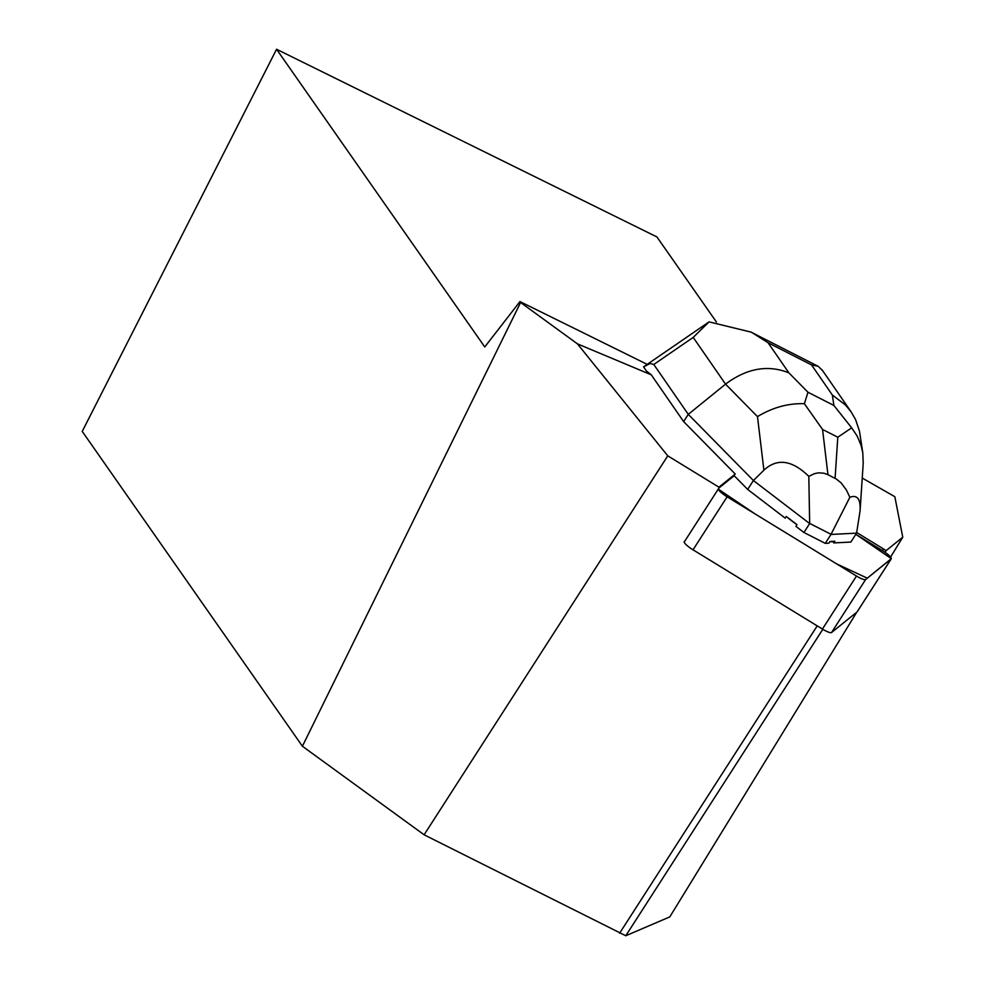 <?xml version="1.0" encoding="UTF-8"?>
<svg xmlns="http://www.w3.org/2000/svg" width="985" height="985" viewBox="0 0 985 985"><rect width="100%" height="100%" fill="white"/><g stroke="black" fill="none" stroke-linecap="round" stroke-linejoin="round"><path stroke-width="1.48" d="M857.196 611.734A10.737 2.192 -147.3 0 1 857.135 611.87A10.737 2.192 -147.3 0 1 857.036 611.981L831.549 632.518A10.737 2.192 -147.3 0 1 822.413 629.058L693.021 549.815A10.737 2.192 -147.3 0 1 684.206 541.565M727.115 496.797L856.494 576.04A10.737 2.192 32.7 0 0 865.643 579.5L891.13 558.963A10.737 2.192 32.7 0 0 891.228 558.852A10.737 2.192 32.7 0 0 882.412 550.59L855.83 534.313L891.302 558.655L867.292 578.17L836.684 563.9L754.978 513.862L718.262 489.102A10.737 2.192 32.7 0 0 727.115 496.797L693.021 549.815M693.206 337.399L709.065 321.873L751.37 332.191L768.078 342.755L788.874 372.835C767.906 364.487 746.802 368.255 725.539 384.138L693.206 337.399L653.781 364.475L650.235 363.453L643.562 366.876L646.382 370.963L651.282 374.829L683.627 421.592L735.253 474.044L719.013 487.932L734.182 475.718L747.677 489.422L785.217 518.159L786.289 516.485L796.988 524.673A34.881 7.117 -147.3 0 1 786.289 516.485M647.207 364.364L519.957 301.57L520.597 302.493L302.407 746.236L424.116 834.8L667.756 455.833L577.444 343.863L520.597 302.493M577.444 343.863L651.282 374.829M667.756 455.833L719.333 487.427A10.737 2.192 -147.3 0 1 719.37 486.873A10.737 2.192 -147.3 0 1 719.469 486.762L735.253 474.044M856.691 532.516L883.483 548.928A10.737 2.192 -147.3 0 1 886.106 550.64L902.765 537.219L890.563 557.091M862.244 478.057L894.836 496.699L902.765 537.219M856.581 533.144L860.077 510.858C860.755 499.05 857.344 494.532 849.858 497.29L830.983 534.449L856.581 533.144L850.855 542.058L833.766 542.92L834.849 541.258A34.881 7.117 -147.3 0 1 829.973 541.504L828.902 543.166L825.258 543.351L803.932 532.479L795.917 526.347L796.988 524.673M829.973 541.504L834.849 541.258M716.427 322.021L656.921 236.942L276.563 49.25L484.755 346.966L519.957 301.57M276.563 49.25L82.235 431.405L302.407 746.236M856.741 612.227L669.788 916.9L625.783 935.75L424.116 834.8M619.59 933.263L817.218 625.869M684.193 542.095L719.333 487.427M885.035 552.314L886.106 550.64M822.807 629.304L625.783 935.75M653.781 364.475L688.281 414.353L683.627 421.592M804.376 403.715L807.983 392.252L833.901 405.463L851.668 427.835L837.792 437.229L822.549 429.448L804.376 403.715C788.295 403.16 772.671 407.458 757.49 416.606L725.539 384.138L688.281 414.353L753.402 480.52L747.677 489.422M763.904 470.19L753.402 480.52L809.658 523.564L808.82 476.358C792.038 459.983 777.067 457.939 763.904 470.19L757.49 416.606M809.658 523.564L803.932 532.479M830.995 534.289L809.805 523.478M830.983 534.449L825.258 543.351M808.82 476.358L814.435 473.662L818.597 472.812L824.014 473.231L827.954 474.708L836.363 479.055L841.153 482.909L846.374 489.951L849.858 497.29M862.761 452.681L859.449 431.024L855.534 419.487L851.175 411.939L845.425 404.958L832.35 395.01L811.554 364.93L818.178 366.272L822.734 370.803M644.03 366.543L709.065 321.873M863.217 463.282L862.786 452.78L861.038 445.183L857.209 436.133L851.668 427.835M822.413 629.058L856.494 576.04M857.036 611.981L891.13 558.963M865.643 579.5L831.549 632.518M882.412 550.59L883.483 548.928M788.874 372.835L807.983 392.252M833.901 405.463L832.35 395.01M811.554 364.93L768.078 342.755M822.549 429.448L827.954 474.708M835.083 478.353L837.792 437.229M857.135 611.87L891.228 558.852M818.141 366.321L751.333 332.253M851.175 411.939L821.909 369.621M863.205 463.418L860.077 510.858"/></g></svg>
